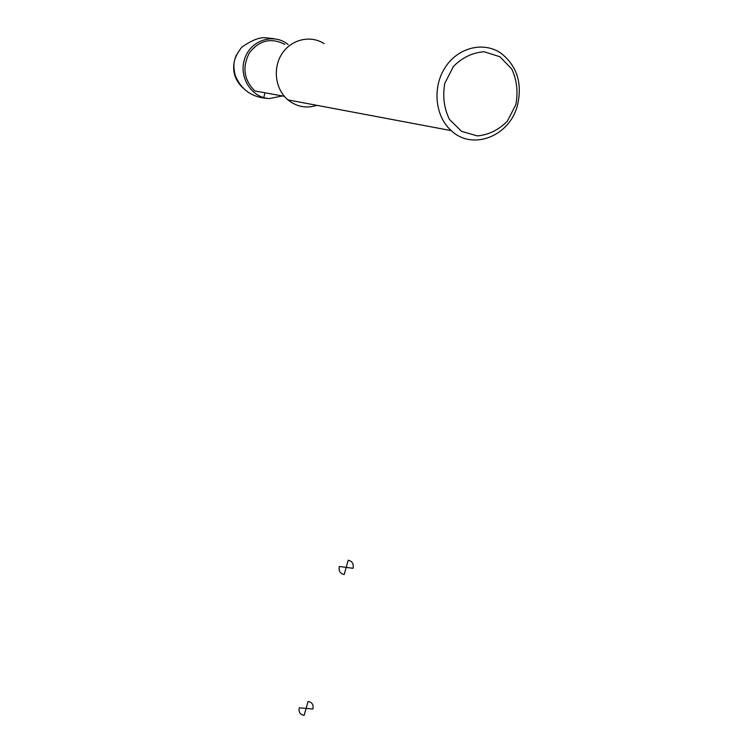 <?xml version="1.0" encoding="UTF-8"?>
<svg xmlns="http://www.w3.org/2000/svg" width="753" height="753" viewBox="0 0 753 753"><rect width="100%" height="100%" fill="white"/><g stroke="black" fill="none" stroke-linecap="round" stroke-linejoin="round"><path stroke-width="1.13" d="M282.328 95.942L269.574 98.549C251.596 98.022 238.24 76.91 244.744 58.546C250.796 40.003 273.97 32.708 288.145 44.587M284.342 96.309L254.872 90.962C243.831 79.893 242.014 67.168 249.441 52.785C259.343 40.21 271.136 37.405 284.813 44.38M316.891 105.335C306.367 108.677 296.71 106.86 287.928 99.885C275.363 89.4 272.473 68.354 281.876 53.915C291.119 39.363 310.49 34.751 324.11 43.618M517.405 105.58C509.527 136.387 472.432 150.873 451.254 130.627C435.14 116.442 432.109 87.527 445.089 67.582C457.862 47.477 483.567 41.104 501.009 53.237C517.113 66.01 522.582 83.461 517.405 105.58M515.824 104.714L507.371 121.101C498.75 129.902 488.753 134.843 477.393 135.917L461.598 131.38L449.428 119.379C444.025 108.263 442.482 96.224 444.816 83.272L453.438 66.443C462.351 57.473 472.592 52.578 484.16 51.75L499.964 56.767L511.805 69.078C516.897 80.223 518.243 92.101 515.824 104.714M263.729 97.608L264.99 92.798M348.225 560.223L346.192 567.385L353.044 568.299C353.872 563.912 352.263 561.22 348.225 560.223M346.192 567.385L339.302 566.472C338.492 570.878 340.111 573.57 344.159 574.548L346.192 567.385M308.071 701.467L306.094 708.413L312.928 708.997C313.719 704.761 312.1 702.248 308.071 701.467M306.094 708.413L299.223 707.829C298.452 712.084 300.08 714.588 304.118 715.35L306.094 708.413M243.04 88.073C233.402 78.811 231.18 67.751 236.386 54.903M305.878 103.265L295.185 101.25M269.574 98.549C252.631 97.946 241.158 90.144 235.143 75.14C233.439 66.283 231.915 60.071 241.76 47.204C250.89 40.803 258.458 37.612 264.454 37.65L274.186 38.732M451.254 130.627L287.928 99.885"/></g></svg>
